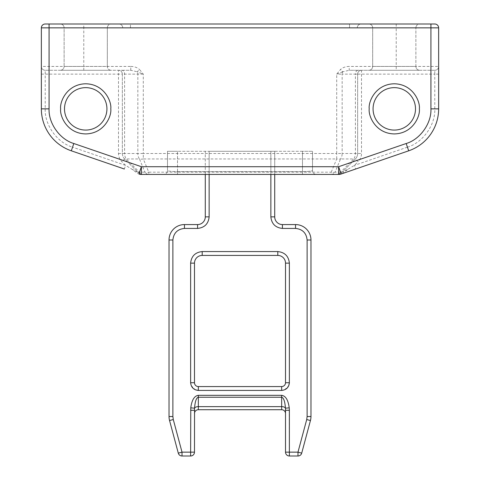 <?xml version="1.0" encoding="UTF-8"?>
<svg xmlns="http://www.w3.org/2000/svg" width="480" height="480" viewBox="0 0 480 480"><rect width="100%" height="100%" fill="white"/><g stroke="black" fill="none" stroke-linecap="round" stroke-linejoin="round"><path stroke-width="0.36" stroke-dasharray="2.4 1.8" d="M415.5 108.858A21.216 21.216 0 0 0 394.284 87.642A21.216 21.216 0 0 0 373.074 108.858A21.216 21.216 0 0 0 394.284 130.074A21.216 21.216 0 0 0 415.5 108.858A21.216 21.216 0 0 1 394.284 130.074A21.216 21.216 0 0 1 373.074 108.858M106.926 108.858A21.216 21.216 0 0 0 85.716 87.642A21.216 21.216 0 0 0 64.5 108.858A21.216 21.216 0 0 0 85.716 130.074A21.216 21.216 0 0 0 106.926 108.858A21.216 21.216 0 0 1 85.716 130.074A21.216 21.216 0 0 1 64.5 108.858M285.516 382.716L285.516 263.142A7.716 7.716 0 0 0 277.8 255.426L202.2 255.426A7.716 7.716 0 0 0 194.484 263.142L194.484 382.716A3.858 3.858 0 0 0 198.342 386.574L281.658 386.574A3.858 3.858 0 0 0 285.516 382.716L289.374 382.716L289.374 263.142C288.648 256.152 284.79 252.294 277.8 251.574L202.2 251.574C195.21 252.294 191.352 256.152 190.626 263.142L190.626 382.716L191.148 385.5M310.446 420.534A15.426 15.426 0 0 0 310.974 416.544L307.116 416.544L306.72 419.538L310.446 420.534L301.71 453.144L297.984 452.142L289.374 452.142L289.23 407.826C288.186 400.08 285.66 395.91 281.658 395.322L198.342 395.322C194.34 395.91 191.82 400.08 190.77 407.826L190.626 452.142L182.016 452.142L173.28 419.538L172.884 416.544L169.026 416.544L169.026 240L172.884 240C173.61 233.01 177.468 229.152 184.458 228.426L197.574 228.426C204.564 227.706 208.416 223.848 209.142 216.858L209.142 151.284L274.716 151.284L274.716 216.858A7.716 7.716 0 0 0 282.426 224.574L282.426 228.426L295.542 228.426C302.532 229.152 306.39 233.01 307.116 240L310.974 240A15.426 15.426 0 0 0 295.542 224.574L295.542 228.426M274.716 174.426L274.716 151.284L270.858 151.284L270.858 216.858C271.578 223.848 275.436 227.706 282.426 228.426M169.026 240A15.426 15.426 0 0 1 184.458 224.574L197.574 224.574A7.716 7.716 0 0 0 205.284 216.858L205.284 151.284L209.142 151.284L205.284 151.284L205.284 174.426M169.026 416.544A15.426 15.426 0 0 0 169.554 420.534L173.28 419.538M182.016 452.142L178.29 453.144A3.858 3.858 0 0 0 182.016 456L182.016 452.142M190.626 410.292L194.484 410.292L194.484 452.142L190.626 452.142L190.626 456L182.016 456M190.77 407.826L194.556 408.192L194.484 413.574L194.484 410.292M289.23 407.826L285.444 408.192C284.928 401.388 283.662 397.74 281.658 397.248L198.342 397.248C196.338 397.74 195.072 401.388 194.556 408.192A3.858 1.926 180 0 1 198.342 406.626L198.342 395.322M289.374 410.292L285.516 410.292L285.444 408.192A3.858 1.926 -0 0 0 281.658 406.626L198.342 406.626L198.342 409.716A3.858 3.858 0 0 0 194.484 413.574M306.72 419.538L297.984 452.142L297.984 456L289.374 456A3.858 3.858 0 0 1 285.516 452.142L289.374 452.142L289.374 456M190.626 456A3.858 3.858 0 0 0 194.484 452.142M281.658 395.322L281.658 409.716A3.858 3.858 0 0 1 285.516 413.574L285.516 410.292L285.516 413.574M297.984 456A3.858 3.858 0 0 0 301.71 453.144M281.658 409.716L198.342 409.716M270.858 174.426L270.858 151.284L209.142 151.284L209.142 174.426M130.458 27.858L349.542 27.858L122.742 27.858L130.458 27.858L130.458 24L118.884 24L349.542 24L130.458 24L130.458 27.858M357.258 27.858L349.542 27.858L357.258 27.858A3.858 3.858 0 0 1 361.116 24L349.542 24L361.116 24A3.858 3.858 0 0 0 357.258 27.858A3.858 3.858 0 0 1 361.116 24M124.332 169.014L71.31 150.81L72.564 147.162L125.58 165.366L124.332 169.014M341.118 174.012L338.61 174.426L141.39 174.426L138.882 174.012M316.374 174.426A3.858 3.858 0 0 1 312.516 170.574C311.922 171.18 308.574 171.51 302.484 171.57L177.516 171.57L177.516 174.426L302.484 174.426L177.516 174.426L177.516 171.57C171.426 171.51 168.078 171.18 167.484 170.574A3.858 3.858 0 0 1 163.626 174.426A3.858 3.858 0 0 0 167.484 170.574C168.078 171.18 171.426 171.51 177.516 171.57L302.484 171.57C308.574 171.51 311.922 171.18 312.516 170.574A3.858 3.858 0 0 0 316.374 174.426L302.484 174.426L302.484 171.57L302.484 174.426M407.436 147.162C422.808 142.686 435.546 124.848 434.784 108.858L438.642 108.858A44.358 44.358 0 0 1 408.69 150.81L355.668 169.014L354.42 165.366L407.436 147.162L408.69 150.81A44.358 44.358 0 0 0 438.642 108.858L438.642 27.858A3.858 3.858 0 0 0 434.784 24L45.216 24A3.858 3.858 0 0 0 41.358 27.858L41.358 108.858A44.358 44.358 0 0 0 71.31 150.81A44.358 44.358 0 0 1 41.358 108.858L45.216 108.858C44.454 124.848 57.192 142.686 72.564 147.162M111.174 24L60.258 24L111.174 24A3.858 3.858 0 0 0 107.316 27.858A3.858 3.858 0 0 1 111.174 24M419.742 24L368.826 24L419.742 24A3.858 3.858 0 0 0 415.884 27.858A3.858 3.858 0 0 1 419.742 24M131.874 169.182L137.838 172.17L124.614 158.946A7.716 7.716 0 0 1 122.358 153.492L122.358 74.142L118.5 74.142L118.5 153.492C118.548 156.666 119.682 159.39 121.89 161.67L125.58 165.366L131.874 169.182L138.024 173.718M118.5 153.492L122.358 153.492A7.716 7.716 0 0 0 124.614 158.946L137.838 172.17A7.716 7.716 0 0 0 143.298 174.426A7.716 5.454 90 0 1 139.44 172.17L144.918 172.17A7.716 5.454 -90 0 0 148.77 174.426L148.77 172.17A7.716 5.232 -22.5 0 1 144.918 172.17L139.44 158.946A7.716 5.232 157.5 0 0 143.298 158.946L148.77 172.17L331.23 172.17L331.23 174.426A7.716 5.454 90 0 0 335.082 172.17A7.716 5.232 22.5 0 1 331.23 172.17L336.702 158.946A7.716 5.232 -157.5 0 0 340.56 158.946A7.716 5.454 90 0 0 342.162 153.492L336.702 153.492L336.702 74.142L340.56 69.444C342.786 67.488 345.666 66.486 349.212 66.426L349.212 70.284L396.216 70.284L396.216 27.858L438.642 27.858A3.858 3.858 0 0 0 434.784 24M336.702 174.426A7.716 7.716 0 0 0 342.162 172.17L355.386 158.946L342.162 172.17A7.716 2.166 45 0 1 340.56 172.17A7.716 5.454 -90 0 1 336.702 174.426A7.716 7.716 0 0 0 342.162 172.17A7.716 7.716 0 0 1 336.702 174.426A7.716 7.716 0 0 0 342.162 172.17L348.126 169.182L341.976 173.718M348.126 169.182L354.42 165.366L358.11 161.67L355.386 158.946A7.716 7.716 0 0 0 357.642 153.492A7.716 7.716 0 0 1 355.386 158.946A7.716 7.716 0 0 0 357.642 153.492L357.642 74.142L357.642 153.492A7.716 7.716 0 0 1 355.386 158.946A7.716 2.166 -135 0 1 353.784 158.946A7.716 5.454 90 0 0 355.386 153.492L342.162 153.492L342.162 74.142L355.386 74.142A3.858 2.73 -90 0 1 358.11 70.284L349.212 70.284L342.726 71.79L340.56 69.444M438.642 66.426A3.858 3.858 0 0 1 434.784 70.284A3.858 3.858 0 0 0 438.642 66.426A3.858 3.858 0 0 1 434.784 70.284A3.858 3.858 0 0 0 438.642 66.426L349.212 66.426M64.116 27.858L107.316 27.858L64.116 27.858A3.858 3.858 0 0 0 60.258 24A3.858 3.858 0 0 1 64.116 27.858L64.116 66.426L107.316 66.426L107.316 27.858L107.316 66.426A3.858 3.858 0 0 0 111.174 70.284L60.258 70.284L111.174 70.284A3.858 3.858 0 0 1 107.316 66.426L64.116 66.426L64.116 27.858A3.858 3.858 0 0 0 60.258 24M372.684 27.858L415.884 27.858L372.684 27.858A3.858 3.858 0 0 0 368.826 24A3.858 3.858 0 0 1 372.684 27.858L372.684 66.426A3.858 3.858 0 0 1 368.826 70.284L419.742 70.284L368.826 70.284A3.858 3.858 0 0 0 372.684 66.426L415.884 66.426L415.884 27.858L415.884 66.426L372.684 66.426A3.858 3.858 0 0 1 368.826 70.284A3.858 3.858 0 0 0 372.684 66.426L372.684 27.858A3.858 3.858 0 0 0 368.826 24M122.742 27.858A3.858 3.858 0 0 0 118.884 24A3.858 3.858 0 0 1 122.742 27.858A3.858 3.858 0 0 0 118.884 24M45.216 70.284A3.858 3.858 0 0 1 41.358 66.426A3.858 3.858 0 0 0 45.216 70.284L121.89 70.284A3.858 2.73 90 0 1 124.614 74.142L124.614 153.492L137.838 153.492L137.838 74.142L143.298 74.142L137.274 71.79L139.44 69.444L143.298 74.142L143.298 153.492L336.702 153.492L336.702 158.946L143.298 158.946L143.298 153.492L137.838 153.492A7.716 5.454 90 0 0 139.44 158.946L126.216 158.946A7.716 5.454 90 0 1 124.614 153.492L122.358 153.492L122.358 74.142L137.838 74.142A3.858 2.73 -90 0 0 137.274 71.79L130.788 70.284L45.216 70.284A3.858 3.858 0 0 1 41.358 66.426A3.858 3.858 0 0 0 45.216 70.284L45.216 108.858M137.838 172.17A7.716 7.716 0 0 0 143.298 174.426A7.716 7.716 0 0 1 137.838 172.17A7.716 2.166 135 0 0 139.44 172.17L126.216 158.946A7.716 2.166 135 0 1 124.614 158.946L121.89 161.67M167.484 151.284L167.484 170.574L167.484 151.284L177.516 151.284L167.484 151.284M302.484 151.284L177.516 151.284L312.516 151.284L302.484 151.284L302.484 171.57L302.484 151.284M312.516 170.574L312.516 151.284L312.516 170.574M438.642 74.142L434.784 74.142L434.784 70.284L396.216 70.284M434.784 70.284L358.11 70.284M396.216 24L396.216 27.858L83.784 27.858L83.784 66.426L130.788 66.426L130.788 70.284L121.89 70.284M342.726 71.79L336.702 74.142L342.162 74.142A3.858 2.73 90 0 1 342.726 71.79M434.784 108.858L434.784 74.142L357.642 74.142A3.858 3.858 0 0 1 361.5 70.284L361.5 153.492C361.452 156.666 360.318 159.39 358.11 161.67M419.742 70.284A3.858 3.858 0 0 1 415.884 66.426A3.858 3.858 0 0 0 419.742 70.284A3.858 3.858 0 0 1 415.884 66.426M60.258 70.284A3.858 3.858 0 0 0 64.116 66.426A3.858 3.858 0 0 1 60.258 70.284A3.858 3.858 0 0 0 64.116 66.426M41.358 74.142L118.5 74.142L118.5 70.284A3.858 3.858 0 0 1 122.358 74.142A3.858 3.858 0 0 0 118.5 70.284A3.858 3.858 0 0 1 122.358 74.142M357.642 74.142A3.858 3.858 0 0 1 361.5 70.284A3.858 3.858 0 0 0 357.642 74.142L355.386 74.142L355.386 153.492L361.5 153.492M369.216 108.858C368.208 101.526 375.726 84.126 394.284 83.784C412.842 84.126 420.366 101.526 419.358 108.858C420.366 116.19 412.842 133.584 394.284 133.926C375.726 133.584 368.208 116.19 369.216 108.858M60.642 108.858C59.634 101.526 67.158 84.126 85.716 83.784C104.274 84.126 111.792 101.526 110.784 108.858C111.792 116.19 104.274 133.584 85.716 133.926C67.158 133.584 59.634 116.19 60.642 108.858M191.172 385.554L195.24 389.778M198.342 386.574L198.342 390.426L281.658 390.426L284.448 389.904M284.496 389.886L288.72 385.818M194.484 382.716L190.626 382.716M190.626 263.142L194.484 263.142M202.2 251.574L202.2 255.426M277.8 251.574L277.8 255.426M289.374 263.142L285.516 263.142M281.658 390.426L281.658 386.574M205.284 216.858L209.142 216.858M197.574 228.426L197.574 224.574M184.458 228.426L184.458 224.574M270.858 216.858L274.716 216.858M340.56 172.17L335.082 172.17L340.56 158.946L353.784 158.946L340.56 172.17M41.358 27.858L83.784 27.858L83.784 24M349.542 24L349.542 27.858L349.542 24M83.784 70.284L83.784 66.426L41.358 66.426M177.516 171.57L177.516 151.284L177.516 171.57M130.788 66.426C134.334 66.486 137.214 67.488 139.44 69.444M122.358 153.492A7.716 7.716 0 0 0 124.614 158.946M141.384 174.426L143.298 174.426"/><path stroke-width="0.72" d="M373.074 108.858A21.216 21.216 0 0 1 394.284 87.642A21.216 21.216 0 0 1 415.5 108.858A21.216 21.216 0 0 1 394.284 130.074A21.216 21.216 0 0 1 373.074 108.858M64.5 108.858A21.216 21.216 0 0 1 85.716 87.642A21.216 21.216 0 0 1 106.926 108.858A21.216 21.216 0 0 1 85.716 130.074A21.216 21.216 0 0 1 64.5 108.858M184.458 228.426L197.574 228.426C204.552 227.694 208.404 223.836 209.142 216.858L205.284 216.858A7.716 7.716 0 0 1 197.574 224.574L184.458 224.574A15.426 15.426 0 0 0 169.026 240L169.026 416.544L172.884 416.544L172.884 240C173.622 233.022 177.48 229.164 184.458 228.426L184.458 224.574A15.426 15.426 0 0 0 169.026 240L172.884 240L172.884 416.544L173.28 419.538L169.554 420.534L178.29 453.144L169.554 420.534A15.426 15.426 0 0 1 169.026 416.544A15.426 15.426 0 0 0 169.554 420.534M285.516 452.142A3.858 3.858 0 0 0 289.374 456L289.374 452.142L297.984 452.142L297.984 456A3.858 3.858 0 0 0 301.71 453.144L310.446 420.534L306.72 419.538L297.984 452.142L301.71 453.144A3.858 3.858 0 0 1 297.984 456L289.374 456A3.858 3.858 0 0 1 285.516 452.142L285.516 410.292L285.516 452.142L289.374 452.142L289.374 410.292L285.516 410.292L285.444 408.192A3.858 1.926 -0 0 0 281.658 406.626L198.342 406.626A3.858 1.926 -0 0 0 194.556 408.192L190.77 407.826L190.626 452.142L194.484 452.142L194.556 408.192C195.072 401.388 196.338 397.74 198.342 397.248L198.342 395.322C194.328 395.88 191.808 400.05 190.77 407.826M270.858 174.426L270.858 216.858C271.596 223.836 275.448 227.694 282.426 228.426L295.542 228.426L295.542 224.574L282.426 224.574L295.542 224.574A15.426 15.426 0 0 1 310.974 240L310.974 416.544L310.974 240L307.116 240L307.116 416.544L310.974 416.544A15.426 15.426 0 0 1 310.446 420.534A15.426 15.426 0 0 0 310.974 416.544M194.484 263.142L194.484 382.716A3.858 3.858 0 0 0 198.342 386.574L281.658 386.574A3.858 3.858 0 0 0 285.516 382.716L285.516 263.142L289.374 263.142C288.636 256.164 284.778 252.306 277.8 251.574L277.8 255.426L202.2 255.426L202.2 251.574C195.222 252.306 191.364 256.164 190.626 263.142L194.484 263.142A7.716 7.716 0 0 1 202.2 255.426A7.716 7.716 0 0 0 194.484 263.142M270.858 216.858L274.716 216.858A7.716 7.716 0 0 0 282.426 224.574A7.716 7.716 0 0 1 274.716 216.858L274.716 174.426M205.284 174.426L205.284 216.858A7.716 7.716 0 0 1 197.574 224.574L197.574 228.426M178.29 453.144A3.858 3.858 0 0 0 182.016 456L182.016 452.142L190.626 452.142L190.626 456A3.858 3.858 0 0 0 194.484 452.142A3.858 3.858 0 0 1 190.626 456L182.016 456A3.858 3.858 0 0 1 178.29 453.144L182.016 452.142L173.28 419.538M289.374 410.292L289.23 407.826L285.444 408.192C284.928 401.388 283.662 397.74 281.658 397.248L198.342 397.248L198.342 409.716A3.858 3.858 0 0 0 194.484 413.574M194.484 410.292L190.626 410.292M198.342 409.716L281.658 409.716A3.858 3.858 0 0 1 285.516 413.574A3.858 3.858 0 0 0 281.658 409.716L281.658 395.322L198.342 395.322M277.8 255.426A7.716 7.716 0 0 1 285.516 263.142A7.716 7.716 0 0 0 277.8 255.426M141.39 174.426A7.716 7.716 0 0 1 138.882 174.012L141.39 166.716L73.818 143.514C59.91 139.464 48.384 123.324 49.074 108.858L49.074 27.858L430.926 27.858L430.926 108.858C431.616 123.324 420.09 139.464 406.182 143.514L338.61 166.716L141.39 166.716L141.39 174.426L338.61 174.426A7.716 7.716 0 0 0 341.118 174.012L408.69 150.81A44.358 44.358 0 0 0 438.642 108.858L438.642 27.858A3.858 3.858 0 0 0 434.784 24L45.216 24A3.858 3.858 0 0 0 41.358 27.858L41.358 108.858A44.358 44.358 0 0 0 71.31 150.81L124.332 169.014M302.484 174.426L316.374 174.426M355.668 169.014L341.118 174.012L338.61 166.716L338.61 174.426M419.358 108.858C420.366 101.526 412.842 84.126 394.284 83.784C375.726 84.126 368.208 101.526 369.216 108.858C368.208 116.19 375.726 133.584 394.284 133.926C412.842 133.584 420.366 116.19 419.358 108.858M110.784 108.858C111.792 101.526 104.274 84.126 85.716 83.784C67.158 84.126 59.634 101.526 60.642 108.858C59.634 116.19 67.158 133.584 85.716 133.926C104.274 133.584 111.792 116.19 110.784 108.858M195.24 389.778L198.342 390.426L281.658 390.426L281.658 386.574A3.858 3.858 0 0 0 285.516 382.716L289.374 382.716L289.374 263.142M288.72 385.818L289.374 382.716C288.882 387.366 286.308 389.94 281.658 390.426M295.542 224.574A15.426 15.426 0 0 1 310.974 240M198.342 386.574A3.858 3.858 0 0 1 194.484 382.716L190.626 382.716C191.118 387.366 193.692 389.94 198.342 390.426L198.342 386.574M190.626 263.142L190.626 382.716M277.8 251.574L202.2 251.574M295.542 228.426C302.52 229.164 306.378 233.022 307.116 240L307.116 416.544L306.72 419.538M209.142 216.858L209.142 174.426M289.23 407.826C288.192 400.05 285.672 395.88 281.658 395.322M282.426 224.574L282.426 228.426M73.818 143.514L71.31 150.81M408.69 150.81L406.182 143.514M438.642 108.858L430.926 108.858M438.642 27.858L430.926 27.858L430.926 24M49.074 24L49.074 27.858L41.358 27.858M41.358 108.858L49.074 108.858"/></g></svg>
